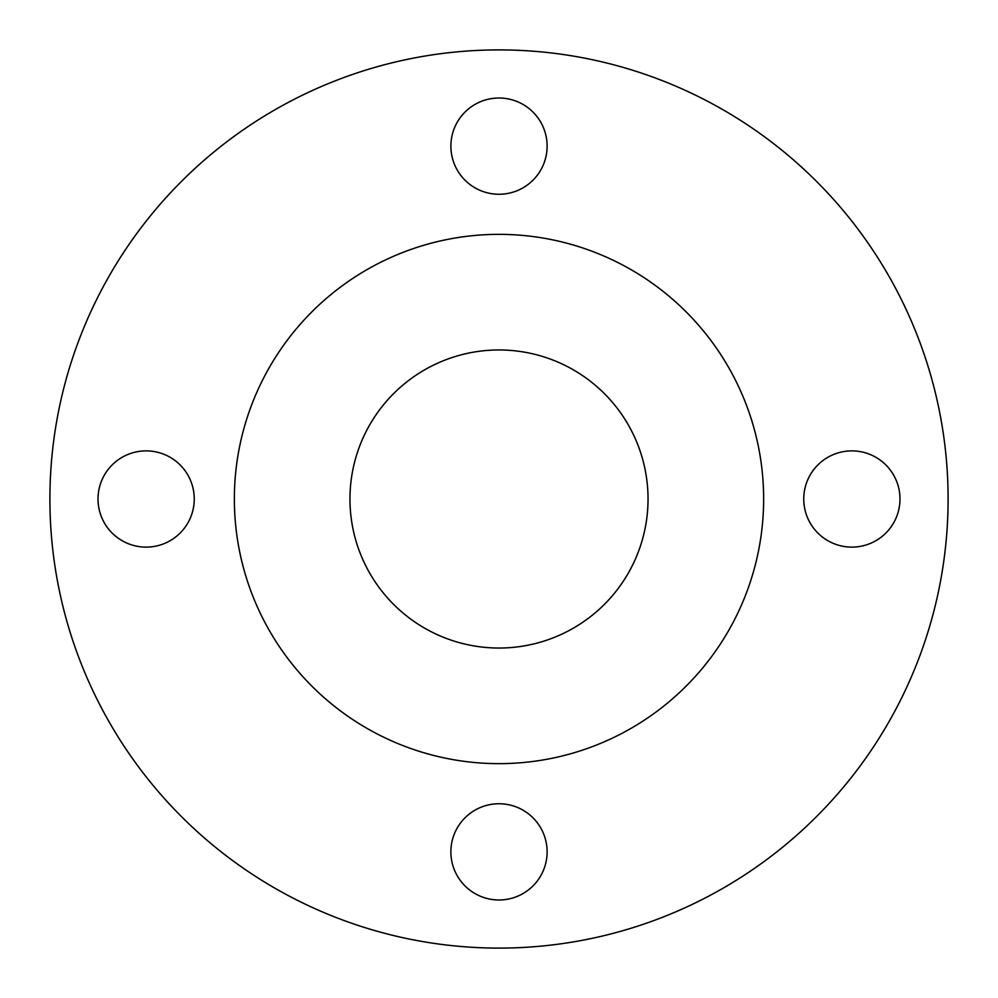 <?xml version="1.0" encoding="UTF-8"?>
<svg xmlns="http://www.w3.org/2000/svg" width="998" height="998" viewBox="0 0 998 998"><rect width="100%" height="100%" fill="white"/><g stroke="black" fill="none" stroke-linecap="round" stroke-linejoin="round"><path stroke-width="1.5" d="M450.884 146.132A48.116 48.116 0 0 0 499 194.248A48.116 48.116 0 0 0 547.116 146.132A48.116 48.116 0 0 0 499 98.016A48.116 48.116 0 0 0 450.884 146.132M803.752 499A48.116 48.116 0 0 0 851.868 547.116A48.116 48.116 0 0 0 899.984 499A48.116 48.116 0 0 0 851.868 450.884A48.116 48.116 0 0 0 803.752 499M450.884 851.868A48.116 48.116 0 0 0 499 899.984A48.116 48.116 0 0 0 547.116 851.868A48.116 48.116 0 0 0 499 803.752A48.116 48.116 0 0 0 450.884 851.868M98.016 499A48.116 48.116 0 0 0 146.132 547.116A48.116 48.116 0 0 0 194.248 499A48.116 48.116 0 0 0 146.132 450.884A48.116 48.116 0 0 0 98.016 499M948.1 499A449.1 449.1 0 0 0 499 49.9A449.1 449.1 0 0 0 49.9 499A449.1 449.1 0 0 0 499 948.1A449.1 449.1 0 0 0 948.1 499M763.645 499A264.645 264.645 0 0 0 499 234.355A264.645 264.645 0 0 0 234.355 499A264.645 264.645 0 0 0 499 763.645A264.645 264.645 0 0 0 763.645 499M349.961 499A149.039 149.039 0 0 0 499 648.039A149.039 149.039 0 0 0 648.039 499A149.039 149.039 0 0 0 499 349.961A149.039 149.039 0 0 0 349.961 499"/></g></svg>
